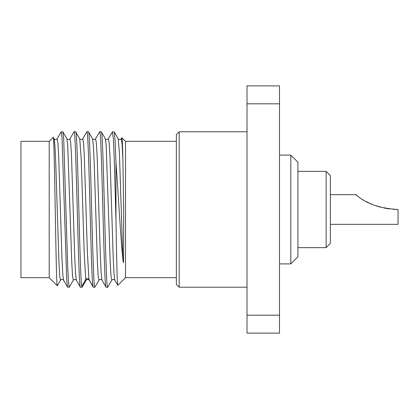 <?xml version="1.0" encoding="UTF-8"?>
<svg xmlns="http://www.w3.org/2000/svg" width="419" height="419" viewBox="0 0 419 419"><rect width="100%" height="100%" fill="white"/><g stroke="black" fill="none" stroke-linecap="round" stroke-linejoin="round"><path stroke-width="0.63" d="M61.221 131.791L62.918 131.87L63.704 138.914L67.653 265.054L68.444 281.458L69.235 287.209L67.538 287.125L66.747 280.018L62.012 137.532L61.221 131.791L57.125 138.799M73.896 131.98L74.037 131.791C76.174 126.983 78.311 292.017 80.448 287.209L76.352 280.201M86.723 131.954L86.853 131.791C88.891 126.805 90.928 277.619 92.96 286.366L93.175 287.135M57.356 285.643L57.267 285.732C55.926 288.288 54.57 130.67 53.208 137.327L54.114 138.82C55.093 139.852 56.099 139.852 57.12 138.815L57.916 142.837L58.718 156.999L61.918 256.931L62.719 273.413L63.52 280.18C62.504 279.133 61.499 279.138 60.514 280.175L60.577 280.07M73.959 131.875L69.942 138.82L70.738 142.879L71.539 157.083L74.739 257.02L75.54 273.471L76.342 280.185M86.77 131.875L82.753 138.82L83.522 142.523L84.298 155.821L87.403 252.992L88.959 279.504L93.175 287.13M89.168 280.196C88.179 279.164 87.173 279.164 86.146 280.196L82.14 287.13L81.747 286.366C79.715 277.619 77.677 126.805 75.64 131.791L74.037 131.791M54.119 138.82L54.92 145.582L55.722 162.064L58.922 261.995L59.723 276.158L60.525 280.185L57.319 285.706M62.913 131.875L66.925 138.815L67.737 145.582L71.738 261.938L72.534 276.126L73.335 280.191M82.753 138.82C82.045 139.826 81.04 139.826 79.736 138.82L81.249 159.508L84.25 254.406L85.754 279.504L86.157 280.18M79.741 138.809L75.64 131.791M49.206 277.671L20.95 277.671L20.95 141.329L49.206 141.329L49.206 277.671L57.267 285.732M49.206 141.329L53.208 137.327M118.142 138.747L118.195 138.815C119.206 139.862 120.211 139.857 121.206 138.82L122.049 143.492L122.903 159.513L123.684 211.38L123.532 261.514C123.443 263.42 123.233 262.781 122.903 259.597C120.562 237.332 118.252 193.196 115.969 162.415L115.969 219.923C116.582 257.261 117.205 286.774 117.823 285.349L125.506 277.671L176.368 277.671M92.562 138.809L93.364 145.503L94.165 161.954L97.37 261.964L98.172 276.152L99.025 280.07M101.272 131.791L99.67 131.791C101.807 126.983 103.943 292.017 106.08 287.209L107.683 287.209C105.546 292.017 103.409 126.983 101.272 131.791L105.373 138.809L106.185 145.587L110.187 261.933L110.988 276.121L111.784 280.191M114.183 131.896L118.189 138.825L119.373 152.17L122.903 259.597M95.569 138.815L96.365 142.858L97.166 157.036L100.371 256.952L101.173 273.424L101.969 280.18C101.021 279.138 100.015 279.138 98.963 280.17L94.867 287.209C92.73 292.017 90.593 126.983 88.456 131.791L86.853 131.791M105.379 138.82C106.326 139.867 107.332 139.867 108.395 138.815L109.186 142.874L109.988 157.067L113.188 256.988L113.989 273.445L114.79 280.18M114.796 280.191L117.823 285.349M121.809 137.762L125.506 141.329L125.506 277.671M121.887 137.71C122.228 138.375 122.563 145.644 122.903 159.513M115.969 219.923L114.23 158.366L113.36 138.747L112.365 131.938M112.486 131.791L114.183 131.87L115.073 140.664L115.969 162.415M125.506 141.329L176.368 141.329M176.368 284.381L176.368 134.619L179.196 131.791L179.196 287.209L176.368 284.381M247.011 287.209L179.196 287.209M247.011 131.791L179.196 131.791M247.011 333.126L247.011 85.874L279.51 85.874L279.51 333.126L247.011 333.126M279.51 155.103L290.812 155.103L290.812 263.897L279.51 263.897M290.812 263.897L297.925 256.784L297.925 162.216L290.812 155.103M326.134 247.65L330.371 243.408L330.371 175.592L326.134 171.35L326.134 247.65L297.925 247.65M326.134 171.35L297.925 171.35M393.101 209.322L398.05 209.5L398.05 224.338L330.371 224.338M393.08 209.317L398.05 209.5C364.179 207.494 355.626 192.887 355.663 194.662L330.371 194.662M355.663 194.662L357.297 195.93M383.898 208.007L384.192 208.07M389.471 208.955L384.16 208.065M380.447 207.18L378.97 206.766M373.779 205.017L377.812 206.415L373.853 205.048M372.585 204.551L369.898 203.393M368.804 202.885L366.143 201.544M362.519 199.47L363.184 199.879M366.18 201.565L368.835 202.901M369.867 203.383L372.46 204.498M379.017 206.782L380.499 207.196M384.144 208.06L389.492 208.961M94.867 287.209L93.264 287.209M82.051 287.209L80.448 287.209M81.747 286.366L85.754 279.504C86.822 278.316 87.89 278.316 88.959 279.504L92.96 286.366M247.011 315.182L279.51 315.182M247.011 103.818L279.51 103.818M67.548 287.12L63.531 280.175M76.347 280.201C75.63 279.19 74.624 279.19 73.33 280.201L69.324 287.13M69.942 138.815C68.983 139.867 67.978 139.862 66.925 138.809M88.545 131.875L92.552 138.809C93.264 139.815 94.27 139.815 95.574 138.804M107.772 287.13L111.779 280.196C112.8 279.159 113.806 279.159 114.801 280.201M105.997 287.125L101.979 280.175M112.402 131.87L108.385 138.82M121.824 137.731L121.206 138.804M95.574 138.82L99.586 131.875"/></g></svg>
